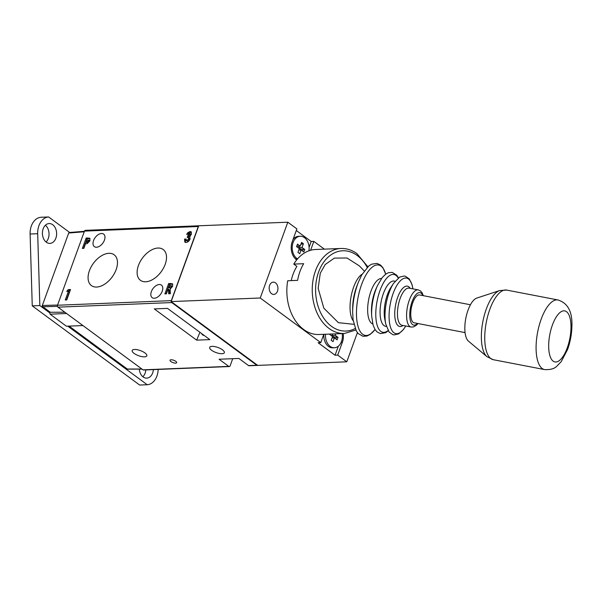 <?xml version="1.0" encoding="UTF-8"?>
<svg xmlns="http://www.w3.org/2000/svg" width="602" height="602" viewBox="0 0 602 602"><rect width="100%" height="100%" fill="white"/><g stroke="black" fill="none" stroke-linecap="round" stroke-linejoin="round"><path stroke-width="0.9" d="M175.822 361.343A3.544 1.234 -160 0 0 171.066 359.77A3.544 1.234 -160 0 0 170.878 361.539A3.544 1.234 -160 0 0 175.4 363.119A3.544 1.234 -160 0 0 176.175 361.629A3.544 1.234 -160 0 0 175.822 361.343M211.58 350.251A7.796 2.709 20 0 1 209.692 347.369A7.796 2.709 20 0 1 214.779 346.601A7.796 2.709 20 0 1 222.462 349.815A7.796 2.709 20 0 1 224.35 352.697A7.796 2.709 20 0 1 219.263 353.464A7.796 2.709 20 0 1 211.58 350.251M134.058 353.374A7.796 2.709 20 0 1 132.169 350.492A7.796 2.709 20 0 1 137.256 349.724A7.796 2.709 20 0 1 144.947 352.938A7.796 2.709 20 0 1 146.828 355.827A7.796 2.709 20 0 1 141.741 356.587A7.796 2.709 20 0 1 134.058 353.374M104.432 240.153A7.796 4.726 126.4 0 1 94.364 246.647A7.796 4.726 126.4 0 1 93.551 240.589A7.796 4.726 126.4 0 1 103.619 234.088A7.796 4.726 126.4 0 1 104.432 240.153M162.254 291.165A7.796 4.726 126.4 0 1 152.178 297.659A7.796 4.726 126.4 0 1 151.365 291.601A7.796 4.726 126.4 0 1 161.434 285.107A7.796 4.726 126.4 0 1 162.254 291.165M204.251 335.495A7.796 4.726 126.4 0 1 202.716 334.915A7.796 4.726 126.4 0 1 201.715 333.621M138.452 265.452A19.144 11.596 -53.6 0 0 140.582 280.412A19.144 11.596 -53.6 0 0 165.174 264.376A19.144 11.596 -53.6 0 0 163.3 249.597A19.144 11.596 -53.6 0 0 138.452 265.452M89.412 270.712A19.144 11.596 -53.6 0 0 91.534 285.672A19.144 11.596 -53.6 0 0 116.133 269.636A19.144 11.596 -53.6 0 0 114.252 254.857A19.144 11.596 -53.6 0 0 89.412 270.712M199.021 225.788A1.415 1.016 -92.3 0 1 199.142 225.773L85.334 230.355A1.415 1.016 87.7 0 0 84.483 231.108L57.506 305.237A1.415 1.016 87.7 0 0 57.958 307.155L142.998 369.839A1.415 1.016 87.7 0 0 143.509 370.004L229.272 366.55A1.415 1.016 87.7 0 0 230.13 365.805L232.711 358.694M82.369 248.423L86.161 238.016L89.728 238.242L89.946 240.777L87.237 243.599L85.499 243.825L83.851 248.363L82.369 248.423M164.88 293.926L168.673 283.519L172.42 283.745L172.669 286.274L170.155 289.035L170.328 293.708L168.68 293.776L168.515 289.314L168.011 289.329L166.363 293.866L164.88 293.926M190.029 236.737L189.532 236.368L190.097 238.971C189.126 241.116 187.764 242.275 186.003 242.455L184.859 242.17L184.528 239.099L186.003 239.039L186.77 240.589L188.622 239.017L188.343 237.662L187.222 237.414L187.854 235.675L189.908 234.321L189.434 233.38L188.133 234.351L186.65 234.411L187.952 232.553L190.127 231.507L191.067 231.755L191.436 234.148L189.811 236.526M187.673 241.259L186.206 240.446L187.673 241.259L189.525 239.686L188.622 239.017M190.714 234.14L189.434 233.38M66.732 291.391L68.244 289.615L70.532 289.524L66.747 299.939L65.264 299.999L68.425 291.323L66.732 291.391M198.698 225.938A1.415 1.016 -92.3 0 0 198.291 226.518L171.314 300.646A1.415 1.016 -92.3 0 0 171.216 301.452M196.658 340.145L209.85 339.618L167.484 308.382L154.285 308.916L196.658 340.145L199.947 332.319M171.239 301.647A1.415 1.016 -92.3 0 0 171.766 302.565L256.806 365.248A1.415 1.016 -92.3 0 0 257.317 365.422A1.415 1.016 -92.3 0 0 257.633 365.331M257.317 365.422L249.07 365.753A1.415 1.016 -92.3 0 1 248.558 365.587L238.874 358.446L219.083 359.243L228.76 366.385A1.415 1.016 87.7 0 0 229.272 366.55M166.047 293.881L169.576 284.189L168.673 283.519M169.576 284.189L172.774 284.189M169.561 293.738L169.425 289.983L168.515 289.314M168.695 287.463L170.178 288.11L172.104 286.973L171.066 285.438L169.471 285.325L168.695 287.463L171.201 286.304L171.066 285.438M172.104 286.973L171.201 286.304M170.178 288.11L169.267 287.44M187.937 234.359L188.855 233.215L187.952 232.553M188.855 233.215L191.03 232.176L190.127 231.507M191.03 232.176L191.444 232.199M185.393 242.41L185.431 239.769L184.528 239.099M185.431 239.769L185.913 239.746M189.525 239.686L189.254 238.332L188.343 237.662M188.298 237.632L188.765 236.345L187.854 235.675M188.765 236.345L190.819 234.991L189.908 234.321M190.819 234.991L190.345 234.043M83.535 248.378L87.064 238.685L86.161 238.016M87.064 238.685L90.082 238.685M89.307 240.634L86.959 239.822L86.184 241.959L87.087 242.629L89.374 241.5L89.254 240.597M89.374 241.5L88.464 240.83L88.366 239.942L89.277 240.612M86.184 241.959L88.464 240.83M68.267 291.33L69.155 290.284L68.244 289.615M69.155 290.284L70.276 290.239M66.431 299.947L69.328 291.993L68.425 291.323M82.925 325.554L66.581 313.507L50.086 314.176L66.431 326.224L82.925 325.554M57.453 306.343L42.847 306.772L50.29 312.257L64.85 312.235M49.53 311.806L50.086 314.176M50.29 312.257L49.68 311.806M49.981 312.137L42.607 306.696A0.948 0.572 -53.6 0 0 42.847 306.772A0.948 0.692 -91.7 0 1 42.546 305.492L57.574 305.048M84.242 231.778L68.937 232.997A0.948 0.685 -94.6 0 1 69.478 232.5A0.948 0.948 0 0 0 68.666 233.117L42.275 305.613A0.948 0.948 0 0 0 42.607 306.696M142.019 369.124L127.624 369.146A0.948 0.67 -90.1 0 1 127.308 369.034L141.869 369.011M52.705 224.727A9.925 7.104 -92.3 0 1 56.483 235.751A9.925 7.104 -92.3 0 1 49.921 243.389A9.925 7.104 -92.3 0 1 46.339 242.222A9.925 7.104 -92.3 0 1 42.561 231.198A9.925 7.104 -92.3 0 1 49.123 223.553A9.925 7.104 -92.3 0 1 52.705 224.727M45.391 225.246A9.925 7.104 -92.3 0 1 46.068 242.004M153.39 369.605A9.925 7.104 -92.3 0 1 146.73 378.139A9.925 7.104 -92.3 0 1 143.148 376.965A9.925 7.104 -92.3 0 1 139.273 369.124M145.804 369.914A9.925 7.104 -92.3 0 1 142.877 376.754M158.168 369.417A16.54 11.837 -92.3 0 1 147.242 384.738L139.649 385.039L32.252 305.869L30.1 234.02A16.54 11.837 -92.3 0 1 41.026 217.262L48.611 216.961L69.674 232.485M49.785 312.897L39.837 305.56L37.685 233.711A16.54 11.837 -92.3 0 1 48.611 216.961M147.242 384.738L67.785 326.164M32.252 305.869L39.837 305.56M308.946 250.808A11.814 8.458 87.7 0 0 304.462 237.647A11.814 8.458 87.7 0 0 300.195 236.247L298.547 236.315A11.814 8.458 87.7 0 0 293.001 239.588M294.739 258.138A11.814 8.458 87.7 0 0 295.228 258.536A11.814 8.458 87.7 0 0 297.012 259.515M300.195 236.247A11.814 8.458 87.7 0 0 292.384 245.345A11.814 8.458 87.7 0 0 296.876 258.469A11.814 8.458 87.7 0 0 297.538 258.905M301.12 249.973L299.758 253.72L297.945 252.381L299.307 248.634L296.583 246.624L297.493 244.126L300.217 246.135L301.579 242.388L303.393 243.727L302.031 247.475L304.755 249.484L303.844 251.982L301.12 249.973L298.788 250.071M302.031 247.475L298.735 247.61L299.254 246.173M304.755 249.484L300.586 248.972L298.735 247.61M302.565 251.034L303.107 249.552M300.202 250.011L300.586 248.972M300.217 246.135L296.756 246.15M300.88 244.322L303.393 243.727M301.211 243.396L301.745 243.795M486.943 356.655L468.469 341.153A22.447 8.812 -79.1 0 1 468.055 310.105A22.447 8.812 -79.1 0 1 476.769 298.08L499.675 290.555A34.449 13.522 -79.1 0 0 486.311 309.007A34.449 13.522 -79.1 0 0 486.943 356.655L493.249 359.695A35.45 13.914 -79.1 0 1 489.84 309.3A35.45 13.914 -79.1 0 1 506.658 290.081L499.675 290.555M470.44 304.762L419.519 294.95A14.177 5.561 100.9 0 0 412.791 302.64A14.177 5.561 100.9 0 0 414.153 322.8L465.075 332.605M364.218 270.968L359.394 265.926L347.015 257.995L334.388 258.1L325.238 264.489L320.287 273.173L318.149 288.298L323.823 308.164L338.407 322.687L353.856 324.32M293.776 264.097A42.539 30.439 -92.3 0 1 315.583 249.499L340.988 248.475A42.539 30.439 -92.3 0 0 312.867 281.224A42.539 30.439 -92.3 0 0 329.053 328.459A42.539 30.439 -92.3 0 0 344.412 333.485L319.007 334.509A42.539 30.439 -92.3 0 1 303.656 329.482A42.539 30.439 -92.3 0 1 287.711 280.758L297.606 280.359A42.539 30.439 87.7 0 1 303.671 263.699L293.776 264.097L296.891 266.393A37.813 27.052 87.7 0 0 293.091 274.158A37.813 27.052 87.7 0 0 291.263 280.615M269.621 285.378A6.148 4.395 87.7 0 0 273.805 294.423A6.148 4.395 87.7 0 0 277.484 291.18A6.148 4.395 87.7 0 0 273.308 282.142A6.148 4.395 87.7 0 0 269.621 285.378M296.696 259.906A13.236 9.466 -92.3 0 1 292.196 241.808L296.891 228.895L287.816 222.206L260.23 297.998L320.753 342.621L323.778 334.313M343.193 333.531A13.236 9.466 -92.3 0 1 342.403 342.199L337.699 355.112L346.782 361.802L357.407 332.613M324.365 249.145L313.838 241.394L310.602 250.281M320.753 342.621L318.112 342.726L335.058 355.218L337.699 355.112M260.23 297.998L171.164 301.587L257.709 365.391L346.782 361.802M313.838 241.394L311.204 241.5L296.304 230.513M287.816 222.206L198.75 225.795L171.164 301.587M309.097 247.287L311.204 241.5M335.058 355.218L338.347 346.188M323.876 334.313A11.814 8.458 87.7 0 0 328.489 346.428A11.814 8.458 87.7 0 0 332.755 347.828L334.403 347.76A11.814 8.458 87.7 0 0 342.162 333.576M325.524 334.245A11.814 8.458 87.7 0 0 330.137 346.368A11.814 8.458 87.7 0 0 334.403 347.76M335.848 333.824L335.291 335.374L338.015 337.383L337.105 339.882L334.381 337.873L332.041 337.97M335.291 335.374L331.988 335.51L332.515 334.072M338.015 337.383L333.839 336.872L331.988 335.51M333.516 333.922L330.031 334.065M334.381 337.873L333.011 341.62L331.198 340.28L332.56 336.533L329.843 334.524L330.009 334.065M335.818 338.934L336.36 337.451M333.463 337.91L333.839 336.872M198.291 226.518L84.483 231.108M57.506 305.237L171.314 300.646M171.766 302.565L57.958 307.155M142.998 369.839L228.76 366.385M248.558 365.587L256.806 365.248M171.307 284.121L170.396 283.452M88.72 238.618L87.809 237.948M87.614 242.606L86.703 241.936M69.087 326.111L127.308 369.034A0.948 0.572 -53.6 0 1 127.06 368.958A0.948 0.948 0 0 0 127.624 369.146M126.917 368.748A0.948 0.572 -53.6 0 0 127.06 368.958L68.952 326.118M30.1 234.02L37.685 233.711M353.193 320.761A25.051 9.835 -79.1 0 1 353.652 287.064A25.051 9.835 -79.1 0 1 362.163 274.196M386.333 326.374A23.034 9.038 -79.1 0 1 383.376 293.565A23.034 9.038 -79.1 0 1 395.017 281.292M372.751 323.906A23.132 9.075 -79.1 0 1 370.975 291.142A23.132 9.075 -79.1 0 1 381.487 278.538M558.001 299.969C567.897 303.099 572.532 311.904 571.9 326.389C571.704 334.276 570.275 341.959 567.596 349.438L561.199 361.689L556.699 366.332C554.246 368.785 550.213 369.869 544.592 369.583A35.45 13.914 -79.1 0 1 541.183 319.188A35.45 13.914 -79.1 0 1 558.001 299.969L506.658 290.081M552.418 324.99A25.991 10.204 -79.1 0 1 568.175 313.514A25.991 10.204 -79.1 0 1 567.257 347.851A25.991 10.204 -79.1 0 1 551.5 359.326A25.991 10.204 -79.1 0 1 552.418 324.99M367.19 267.386A40.176 28.745 87.7 0 0 357.234 255.519A40.176 28.745 87.7 0 0 318.624 271.953A40.176 28.745 87.7 0 0 331.461 326.314A40.176 28.745 87.7 0 0 355.157 328.526M422.8 295.582A16.54 6.494 100.9 0 0 412.114 301.602A16.54 6.494 100.9 0 0 410.316 320.407A16.54 6.494 100.9 0 0 417.434 323.432M418.277 289.901L409.142 288.14A18.903 7.42 100.9 0 0 400.172 298.389A18.903 7.42 100.9 0 0 401.993 325.268L411.128 327.029A18.903 7.42 -79.1 0 1 409.307 300.15A18.903 7.42 -79.1 0 1 418.277 289.901L420.369 290.834L422.122 292.805L423.341 295.687M403.047 325.471A20.521 8.052 -79.1 0 1 395.228 319.579A20.521 8.052 -79.1 0 1 397.689 297.29A20.521 8.052 -79.1 0 1 410.195 288.343M352.689 307.795A26.044 10.219 -79.1 0 1 356.437 287.222A26.044 10.219 -79.1 0 1 356.881 286.04L358.408 282.12A35.774 14.042 -79.1 0 0 357.799 283.738A35.774 14.042 -79.1 0 0 352.652 312.009L352.689 307.795M375.031 329.527A35.819 14.057 -79.1 0 1 358.122 326.675A35.819 14.057 -79.1 0 1 361.621 284.46A35.819 14.057 -79.1 0 1 385.694 274.166M405.733 325.991A28.279 11.099 -79.1 0 1 390.886 328.278A28.279 11.099 -79.1 0 1 393.136 293.43A28.279 11.099 -79.1 0 1 412.889 288.862M393.603 283.279L390.894 287.432A22.402 8.789 -79.1 0 0 387.432 294.589A22.402 8.789 -79.1 0 0 384.783 319.143L385.754 324.004A28.776 11.287 -79.1 0 1 389.155 292.474A28.776 11.287 -79.1 0 1 393.603 283.279L399.713 277.055L404.16 276.025L405.439 276.265L409.27 278.929L412.031 284.573L412.934 288.87M388.087 330.558A29.423 11.543 -79.1 0 1 376.543 322.755A29.423 11.543 -79.1 0 1 380.012 290.465A29.423 11.543 -79.1 0 1 398.2 278.056M377.559 285.446L376.069 288.734A23.132 9.075 -79.1 0 0 374.79 291.872A23.132 9.075 -79.1 0 0 371.509 312.423L371.667 316.035A29.867 11.724 -79.1 0 1 375.911 289.502A29.867 11.724 -79.1 0 1 377.559 285.446L382.232 277.56L385.649 274.203L388.35 272.729L392.218 272.382L396.771 275.242L398.441 277.876M342.403 342.199L341.206 342.252M84.408 231.311L69.478 232.5M42.275 305.613L68.666 233.117M367.845 266.754L356.986 253.683C351.997 250.033 346.662 248.295 340.988 248.475M385.716 274.151L382.917 267.694L380.539 265.068L376.987 263.39L371.509 264.203L368.785 265.941L361.704 275.009L358.408 282.12M388.237 330.814L385.694 332.658L380.411 333.606L376.95 331.837L374.986 329.452L373.067 325.042L371.667 316.035M405.786 325.998L403.317 329.685L398.674 333.877L394.212 334.923L392.85 334.659L389.11 332.033L385.754 324.004M375.046 329.55L370.049 334.509L366.866 336.059L362.946 336.3L358.16 333.516L356.279 330.882L353.073 319.835L352.652 312.009M417.976 323.53L416.546 325.11L413.454 326.924L411.128 327.029M355.82 330.009L344.412 333.485M544.592 369.583L493.249 359.695"/></g></svg>
